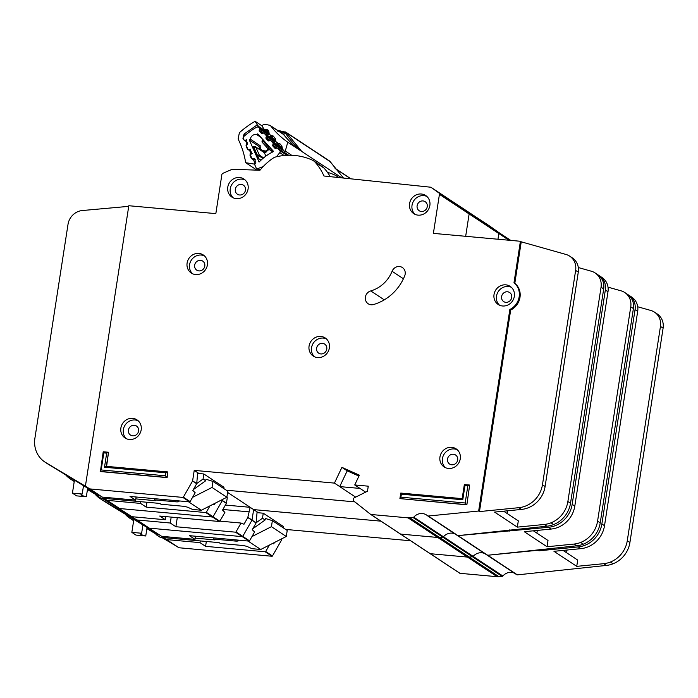 <?xml version="1.0" encoding="UTF-8"?>
<svg xmlns="http://www.w3.org/2000/svg" width="698" height="698" viewBox="0 0 698 698"><rect width="100%" height="100%" fill="white"/><g stroke="black" fill="none" stroke-linecap="round" stroke-linejoin="round"><path stroke-width="1.05" d="M256.986 512.637L263.259 513.205L283.388 526.501L283.187 527.784M156.256 532.984L156.012 534.563L160.139 537.285L219.12 542.643L220.359 543.454L241.517 545.382A5.165 0.881 8.8 0 1 247.598 546.691L251.987 548.68L260.747 549.474L247.921 541.002M147.138 527.034L145.751 535.977A8.524 1.448 8.8 0 1 140.464 533.787A8.524 1.448 8.8 0 1 141.624 533.255L142.968 524.547M251.943 536.587L271.435 526.676L272.368 520.638L265.353 518.466L265.118 519.984L262.474 518.239L263.259 513.205M256.149 522.758L262.474 518.239M213.946 537.905L213.763 539.1L234.921 541.02A5.165 0.881 8.8 0 0 238.376 540.723A5.165 0.881 8.8 0 0 238.323 540.566L237.992 540.095M156.012 534.563L159.257 534.86M195.213 538.123L214.993 539.912L213.763 539.1M145.751 535.977L135.97 535.096L131.843 532.365L133.894 519.129M131.843 532.365L141.624 533.255M260.747 549.474L286.285 536.483L287.218 530.445L272.368 520.638M252.746 528.814L265.118 519.984M286.285 536.483L271.435 526.676M516.677 574.637A1.03 0.951 -56.6 0 0 517.375 574.864L606.318 565.432A25.835 23.872 123.4 0 0 613.036 563.792A25.835 23.872 123.4 0 0 629.919 542.486L663.1 328.156A15.504 14.326 123.4 0 0 657.141 313.899L654.497 312.154A15.504 14.326 -56.6 0 0 650.78 310.453L637.719 306.771M516.782 574.724L487.082 555.111A1.03 0.951 -56.6 0 1 486.977 555.023A1.03 0.951 -56.6 0 0 487.675 555.25L576.618 545.819A25.835 23.872 123.4 0 0 583.327 544.178A25.835 23.872 123.4 0 0 600.219 522.872L633.4 308.542A15.504 14.326 123.4 0 0 627.432 294.286L624.797 292.541A15.504 14.326 -56.6 0 0 621.072 290.839L608.019 287.157M508.947 240.234L498.843 233.56L497.962 239.239L498.843 233.56A1.553 1.431 -56.6 0 0 498.285 232.164L490.581 226.667A1.553 1.431 -56.6 0 0 490.502 226.614L460.837 207.027A1.553 1.431 -56.6 0 0 460.793 207.001M258.426 512.768L257.1 511.896L256.14 522.793A0.515 0.48 123.4 0 1 256.079 522.985L252.248 529.686L254.596 532.007L249.518 540.837A0.515 0.48 -56.6 0 1 249.029 541.107L189.411 535.663L195.021 539.362L161.657 536.317L143.963 524.966L149.285 528.142L242.258 536.64A0.515 0.48 -56.6 0 0 242.756 536.369L251.952 520.263A0.515 0.48 -56.6 0 0 252.013 520.071L253.636 509.601L380.907 521.162L253.636 509.601L250.172 507.315L247.79 517.515L243.995 524.242L241.046 523.046L235.994 531.902A0.515 0.48 -56.6 0 1 235.496 532.173L175.879 526.728L177.283 517.654M430.125 553.654L459.764 573.224A0.515 0.48 -56.6 0 0 459.79 573.25L430.09 553.636A0.515 0.48 -56.6 0 1 430.055 553.61A0.515 0.48 -56.6 0 0 430.3 553.706L467.468 557.083A10.339 9.545 -56.6 0 0 469.257 557.074L472.467 556.76A1.03 0.951 -56.6 0 0 473.148 556.393A10.339 9.545 123.4 0 1 484.691 553.531A10.339 9.545 123.4 0 0 473.148 556.393L443.448 536.779A10.339 9.545 123.4 0 1 454.991 533.918A10.339 9.545 123.4 0 0 443.448 536.779L413.748 517.166A10.339 9.545 123.4 0 1 426.513 514.984A10.339 9.545 123.4 0 1 427.569 515.796A1.03 0.951 -56.6 0 0 428.267 516.023L478.654 511.032L509.854 309.484A16.019 14.798 -56.6 0 0 513.99 282.76L520.411 241.272L433.388 233.376L439.435 194.332A1.553 1.431 -56.6 0 0 438.876 192.936L431.172 187.439A1.553 1.431 -56.6 0 0 430.535 187.195L323.951 176.001A58.396 53.947 -56.6 0 0 315.156 162.233A10.339 9.545 -56.6 0 0 313.419 160.741A10.339 9.545 -56.6 0 0 312.207 160.069A62.009 57.288 -56.6 0 0 276.277 156.806A10.339 9.545 -56.6 0 0 272.744 158.385A58.396 53.947 -56.6 0 0 259.944 170.26L232.6 169.265A1.553 1.431 -56.6 0 0 231.963 169.387L222.845 173.322A1.553 1.431 -56.6 0 0 221.877 174.579L215.839 213.623L128.816 205.727L85.4 486.192L89.876 488.914L182.85 497.412A0.515 0.48 -56.6 0 0 183.347 497.142L192.543 481.035A0.515 0.48 -56.6 0 0 192.613 480.843L194.227 470.382L334.429 483.103L341.924 467.355L359.391 475.164L354.732 484.953L368.274 486.174L367.497 491.209L354.183 497.866A1.03 0.951 -56.6 0 0 353.589 498.686L353.371 500.065A1.03 0.951 -56.6 0 0 353.712 500.972L370.655 514.391A0.515 0.48 -56.6 0 0 370.891 514.478L408.06 517.855A10.339 9.545 -56.6 0 0 409.848 517.846L413.059 517.532A1.03 0.951 -56.6 0 0 413.748 517.166M539.083 549.535L538.882 550.809L578.267 546.909A25.835 23.872 -56.6 0 0 601.868 523.962L635.049 309.624A15.504 14.326 -56.6 0 0 629.09 295.376L631.725 297.121A15.504 14.326 123.4 0 1 637.684 311.369L604.512 525.707A25.835 23.872 123.4 0 1 580.91 548.645L553.968 551.315L576.74 566.357L603.683 563.687A25.835 23.872 -56.6 0 0 610.392 562.047A25.835 23.872 -56.6 0 0 627.275 540.741L660.456 326.411A15.504 14.326 -56.6 0 0 654.497 312.154M563.059 550.417L577.717 560.093L576.74 566.357M567.012 550.024L566.593 552.746M162.006 537.451L178.985 547.755L271.967 556.254A0.515 0.48 -56.6 0 0 272.456 555.983L281.652 539.877A0.515 0.48 -56.6 0 0 281.722 539.685L281.87 538.734M161.657 536.317L107.728 503.502A25.835 23.872 123.4 0 1 106.881 502.97L104.656 501.496M171.045 542.747L163.192 537.565M195.51 536.221L195.021 539.362M206.338 541.482L205.578 546.342L265.196 551.786A0.515 0.48 -56.6 0 0 265.694 551.516L269.358 545.094M200.23 540.924L199.968 542.634L205.578 546.342M199.968 542.634L166.613 539.589L163.297 537.573M272.639 543.419L273.703 543.855L274.471 542.494M178.985 547.755L166.613 539.589M567.762 569.873L567.858 569.236M459.79 573.25A0.515 0.48 -56.6 0 0 459.999 573.32L497.168 576.696A10.339 9.545 -56.6 0 0 498.957 576.688L502.167 576.374A1.03 0.951 -56.6 0 0 502.857 576.007A10.339 9.545 123.4 0 1 514.4 573.145M285.691 529.433L410.607 540.775M257.1 511.896L253.636 509.601L252.013 520.071L247.86 517.323M538.882 550.809L538.062 550.26L487.675 555.25L457.967 535.636L546.918 526.205A25.835 23.872 123.4 0 0 553.627 524.564A25.835 23.872 123.4 0 0 570.51 503.258L603.691 288.928A15.504 14.326 123.4 0 0 597.732 274.672L595.089 272.927A15.504 14.326 -56.6 0 0 591.372 271.225L578.31 267.543M104.97 501.688A25.835 23.872 -56.6 0 0 105.093 501.757L141.711 523.622M629.09 295.376A15.504 14.326 -56.6 0 0 628.235 294.853M173.68 544.492L161.674 537.425M156.09 534.092L146.894 528.595M133.65 520.691L133.126 520.376A25.835 23.872 123.4 0 1 132.28 519.844L129.636 518.099A25.835 23.872 -56.6 0 0 130.482 518.631L133.676 520.542M124.689 513.632A25.835 23.872 -56.6 0 0 129.636 518.099M146.912 528.447L156.116 533.935M171.027 542.843L173.662 544.58L171.027 542.843M427.673 515.883L457.373 535.497A1.03 0.951 -56.6 0 0 457.792 535.636A1.03 0.951 -56.6 0 1 457.269 535.41A1.03 0.951 -56.6 0 0 457.373 535.497L487.082 555.111A1.03 0.951 -56.6 0 0 487.675 555.25L517.375 574.864M510.753 240.4L498.285 232.164A1.553 1.431 -56.6 0 1 498.843 233.56L469.135 213.946L465.671 236.308L469.135 213.946A1.553 1.431 -56.6 0 0 468.576 212.55L431.172 187.439M226.737 497.325L227.286 497.691L226.44 503.179A0.515 0.48 123.4 0 1 226.37 503.371L222.549 510.072L224.887 512.393L219.818 521.223A0.515 0.48 -56.6 0 1 219.32 521.493L159.702 516.049L165.313 519.748L131.957 516.703L114.263 505.361L119.576 508.528L212.558 517.026A0.515 0.48 -56.6 0 0 213.056 516.756L222.243 500.649A0.515 0.48 -56.6 0 0 222.313 500.457L222.461 499.506L222.313 500.457L221.563 499.96M226.283 490.205L354.854 501.879L226.283 490.205M459.999 573.32L430.3 553.706A0.515 0.48 -56.6 0 1 430.09 553.636L400.39 534.022A0.515 0.48 -56.6 0 1 400.355 533.996A0.515 0.48 -56.6 0 0 400.591 534.092L437.768 537.469A10.339 9.545 -56.6 0 0 439.548 537.46L442.768 537.146A1.03 0.951 -56.6 0 0 443.448 536.779A1.03 0.951 -56.6 0 1 442.768 537.146L413.059 517.532M428.267 516.023L457.967 535.636A1.03 0.951 -56.6 0 1 457.792 535.636A1.03 0.951 -56.6 0 0 457.967 535.636L548.567 527.295A25.835 23.872 -56.6 0 0 572.168 504.349L605.341 290.01A15.504 14.326 -56.6 0 0 599.381 275.762A15.504 14.326 -56.6 0 0 598.526 275.239M599.381 275.762L602.025 277.507A15.504 14.326 123.4 0 1 607.984 291.755L574.803 506.094A25.835 23.872 123.4 0 1 551.202 529.04L524.268 531.702L547.04 546.743L573.974 544.074A25.835 23.872 -56.6 0 0 580.684 542.433A25.835 23.872 -56.6 0 0 597.575 521.127L630.756 306.797A15.504 14.326 -56.6 0 0 624.797 292.541M533.359 530.803L548.009 540.479L547.04 546.743M537.312 530.41L536.893 533.132M131.957 516.703L101.943 498.171M143.98 524.879L132.428 517.244L132.507 516.756M165.801 516.607L165.313 519.748M219.87 521.127L241.037 523.055M171.185 517.096L170.268 523.02L175.879 526.728M170.268 523.02L136.904 519.975L132.428 517.244M222.889 509.479L248.68 511.817M136.904 519.975L149.285 528.142L242.258 536.64A0.515 0.48 -56.6 0 0 242.756 536.369L251.952 520.263A0.515 0.48 -56.6 0 0 252.013 520.071L256.14 522.793M370.682 514.409L400.39 534.022A0.515 0.48 -56.6 0 0 400.591 534.092L430.3 553.706L467.468 557.083A10.339 9.545 -56.6 0 0 469.257 557.074L472.467 556.76A1.03 0.951 -56.6 0 0 473.148 556.393L502.857 576.007M439.435 194.332L469.135 213.946A1.553 1.431 -56.6 0 0 468.576 212.55L498.285 232.164L490.581 226.667A1.553 1.431 -56.6 0 0 490.537 226.641L431.128 187.413M250.172 507.315L227.627 492.43M509.374 529.922L509.182 531.195M96.656 495.013L87.459 489.525M87.486 489.368L96.682 494.865L87.486 489.368M102.597 498.232L112.012 504.008M143.963 524.966L103.426 500.763A25.835 23.872 123.4 0 1 102.58 500.23L99.936 498.485A25.835 23.872 -56.6 0 0 100.782 499.018L141.319 523.23M94.989 494.018A25.835 23.872 -56.6 0 0 99.936 498.485M250.163 507.315L225.402 505.064M284.103 155.506L279.785 152.653A1.553 1.431 -56.6 0 0 279.793 150.655L277.76 148.395A1.03 0.951 123.4 0 0 276.87 148.124L275.658 148.412A1.03 0.951 123.4 0 1 274.768 148.142L272.918 146.083A1.03 0.951 123.4 0 1 272.717 145.14L273.075 143.91L281.111 149.215M266.025 151.178A5.296 4.895 123.4 0 1 260.223 145.708L250.32 139.172A5.296 4.895 123.4 0 1 256.672 134.557L260.93 137.366M263.608 152.181L264.245 152.522A1.03 0.951 123.4 0 1 264.359 152.714L265.877 156.134M268.006 133.484L258.784 127.394A2.583 2.391 123.4 0 0 256.253 127.394A80.096 73.997 -56.6 0 0 244.178 136.171A2.583 2.391 123.4 0 0 243.436 139.234L243.558 139.513A1.03 0.951 123.4 0 0 244.317 140.045L245.522 140.132A1.03 0.951 123.4 0 1 246.281 140.664L247.424 143.247A1.03 0.951 123.4 0 1 247.336 144.224L246.656 145.324A1.03 0.951 123.4 0 0 246.569 146.301L247.711 148.875A1.03 0.951 123.4 0 0 248.479 149.407L249.675 149.485A1.03 0.951 123.4 0 1 250.442 150.026L251.568 152.609A1.03 0.951 123.4 0 1 251.489 153.577L250.8 154.694A1.03 0.951 123.4 0 0 250.722 155.663L251.865 158.245A1.03 0.951 123.4 0 0 252.624 158.778L253.836 158.865A1.03 0.951 123.4 0 1 254.596 159.406L255.738 161.98A1.03 0.951 123.4 0 1 255.651 162.957L254.962 164.056A1.03 0.951 123.4 0 0 254.875 165.033L256.131 167.86A1.553 1.431 123.4 0 0 257.894 168.567L263.198 166.56M279.785 152.653L276.434 156.762M256.672 134.557A73.377 67.793 123.4 0 1 257.771 133.85L273.625 151.483A48.781 45.065 -56.6 0 0 259.089 162.049L249.308 140.001A73.377 67.793 123.4 0 1 250.32 139.172M270.484 140.612L265.964 137.628A1.03 0.951 123.4 0 0 266.165 138.588L268.032 140.638A1.03 0.951 123.4 0 0 268.913 140.9L270.143 140.63A1.03 0.951 123.4 0 1 271.025 140.9L272.883 142.968A1.03 0.951 123.4 0 1 273.075 143.91M265.964 137.628L266.331 136.424L274.523 141.834M261.671 133.405L261.296 133.161A1.03 0.951 123.4 0 0 262.186 133.431L263.399 133.144A1.03 0.951 123.4 0 1 264.289 133.414L266.139 135.473A1.03 0.951 123.4 0 1 266.331 136.424M261.296 133.161L259.438 131.102A1.03 0.951 123.4 0 1 259.246 130.16L259.604 128.929L267.988 134.461M258.784 127.394A2.583 2.391 123.4 0 1 259.211 127.76L259.412 127.987A1.03 0.951 123.4 0 1 259.604 128.929M260.424 149.939L258.74 146.24L249.308 140.001M261 160.165L257.928 158.141L252.903 147.592L252.624 146.31L255.023 146.51A1.03 0.951 123.4 0 1 255.451 146.659L255.451 146.659A1.03 0.951 123.4 0 1 255.782 147.042L254.046 147.679L255.023 146.51M260.223 145.708L258.74 146.24M264.245 152.522L265.938 152.286L265.999 151.213L267.29 149.677L268.608 149.154M257.928 158.141L259.246 156.047L257.387 155.2L259.333 155.061L255.782 147.042L264.359 152.714M269.498 146.894L268.468 147.138L268.922 149.006L270.964 148.526M262.221 142.287L263.059 141.127L261.994 141.266L262.221 142.287L268.032 148.735L268.468 147.138L263.059 141.127L263.364 140.08M269.323 149.625L267.587 150.323L267.369 149.704M197.578 473.41L203.851 473.977L223.979 487.274L223.779 488.556M96.856 493.756L96.612 495.336L100.73 498.058L159.711 503.415L160.95 504.226L182.108 506.155A5.165 0.881 8.8 0 1 188.19 507.463L192.578 509.453L201.338 510.247L188.512 501.775M87.73 487.806L86.343 496.749A8.524 1.448 8.8 0 1 81.064 494.559A8.524 1.448 8.8 0 1 82.216 494.027L83.568 485.319M192.535 497.36L212.026 487.448L212.96 481.411L205.945 479.247L205.709 480.756L203.074 479.011L203.851 473.977M196.74 483.531L203.074 479.011M154.537 498.677L154.354 499.873L175.512 501.792A5.165 0.881 8.8 0 0 178.967 501.496A5.165 0.881 8.8 0 0 178.924 501.339L178.592 500.867M96.612 495.336L99.849 495.632M135.805 498.895L155.593 500.693L154.354 499.873M86.343 496.749L76.562 495.868L72.435 493.137L74.485 479.901M72.435 493.137L82.216 494.027M201.338 510.247L226.876 497.255L227.818 491.218L212.96 481.411M193.337 489.586L205.709 480.756M226.876 497.255L212.026 487.448M198.886 253.418A10.854 10.025 -56.6 0 0 187.745 260.677A10.854 10.025 -56.6 0 0 191.278 273.04A10.854 10.025 -56.6 0 0 195.614 274.558A10.854 10.025 -56.6 0 0 206.765 267.299A10.854 10.025 -56.6 0 0 203.231 254.927A10.854 10.025 -56.6 0 0 198.886 253.418M192.578 273.756A10.854 10.025 123.4 0 1 190.537 261.576A10.854 10.025 123.4 0 1 201.364 255.049A10.854 10.025 123.4 0 1 204.409 255.852M132.664 418.355A10.854 10.025 -56.6 0 0 121.522 425.614A10.854 10.025 -56.6 0 0 125.055 437.978A10.854 10.025 -56.6 0 0 129.392 439.487A10.854 10.025 -56.6 0 0 140.542 432.228A10.854 10.025 -56.6 0 0 137.009 419.864A10.854 10.025 -56.6 0 0 132.664 418.355M126.355 438.693A10.854 10.025 123.4 0 1 124.314 426.504A10.854 10.025 123.4 0 1 135.142 419.987A10.854 10.025 123.4 0 1 138.187 420.781M320.853 336.445A10.854 10.025 -56.6 0 0 309.711 343.695A10.854 10.025 -56.6 0 0 313.236 356.067A10.854 10.025 -56.6 0 0 317.581 357.577A10.854 10.025 -56.6 0 0 328.732 350.317A10.854 10.025 -56.6 0 0 325.198 337.954A10.854 10.025 -56.6 0 0 320.853 336.445M314.545 356.783A10.854 10.025 123.4 0 1 312.503 344.594A10.854 10.025 123.4 0 1 323.331 338.076A10.854 10.025 123.4 0 1 326.367 338.87M421.339 194.009A10.854 10.025 -56.6 0 0 410.197 201.268A10.854 10.025 -56.6 0 0 413.731 213.632A10.854 10.025 -56.6 0 0 418.067 215.141A10.854 10.025 -56.6 0 0 429.218 207.891A10.854 10.025 -56.6 0 0 425.684 195.519A10.854 10.025 -56.6 0 0 421.339 194.009M415.031 214.347A10.854 10.025 123.4 0 1 412.989 202.158A10.854 10.025 123.4 0 1 423.817 195.641A10.854 10.025 123.4 0 1 426.862 196.435M239.562 177.51A10.854 10.025 -56.6 0 0 228.421 184.761A10.854 10.025 -56.6 0 0 231.954 197.133A10.854 10.025 -56.6 0 0 236.29 198.642A10.854 10.025 -56.6 0 0 247.441 191.383A10.854 10.025 -56.6 0 0 243.907 179.02A10.854 10.025 -56.6 0 0 239.562 177.51M233.254 197.848A10.854 10.025 123.4 0 1 231.213 185.659A10.854 10.025 123.4 0 1 242.04 179.142A10.854 10.025 123.4 0 1 245.085 179.936M451.746 447.322A10.854 10.025 -56.6 0 0 440.595 454.573A10.854 10.025 -56.6 0 0 444.129 466.945A10.854 10.025 -56.6 0 0 448.474 468.454A10.854 10.025 -56.6 0 0 459.624 461.195A10.854 10.025 -56.6 0 0 456.091 448.831A10.854 10.025 -56.6 0 0 451.746 447.322M445.437 467.66A10.854 10.025 123.4 0 1 443.387 455.471A10.854 10.025 123.4 0 1 454.224 448.954A10.854 10.025 123.4 0 1 457.26 449.748M505.823 284.854A10.854 10.025 -56.6 0 0 494.673 292.113A10.854 10.025 -56.6 0 0 498.206 304.476A10.854 10.025 -56.6 0 0 502.551 305.986A10.854 10.025 -56.6 0 0 513.693 298.735A10.854 10.025 -56.6 0 0 510.159 286.363A10.854 10.025 -56.6 0 0 505.823 284.854M499.506 305.192A10.854 10.025 123.4 0 1 497.465 293.012A10.854 10.025 123.4 0 1 508.292 286.485A10.854 10.025 123.4 0 1 511.337 287.279M371.066 304.773A7.233 6.683 -56.6 0 0 373.57 304.52A45.989 42.491 -56.6 0 0 404.7 275.858A7.233 6.683 -56.6 0 0 402.38 267.535A7.233 6.683 -56.6 0 0 392.084 271.286A31.523 29.124 123.4 0 1 370.751 290.926A7.233 6.683 -56.6 0 0 365.447 296.781A7.233 6.683 -56.6 0 0 368.178 303.761A7.233 6.683 -56.6 0 0 371.066 304.773M198.913 270.903A5.427 5.017 123.4 0 1 194.978 263.966A5.427 5.017 123.4 0 1 202.717 261.096A5.427 5.017 123.4 0 1 198.913 270.903M505.841 302.339A5.427 5.017 123.4 0 1 501.906 295.402A5.427 5.017 123.4 0 1 509.645 292.532A5.427 5.017 123.4 0 1 505.841 302.339M451.763 464.807A5.427 5.017 123.4 0 1 447.828 457.871A5.427 5.017 123.4 0 1 455.576 454.991A5.427 5.017 123.4 0 1 451.763 464.807M239.589 194.986A5.427 5.017 123.4 0 1 235.654 188.05A5.427 5.017 123.4 0 1 243.393 185.179A5.427 5.017 123.4 0 1 239.589 194.986M421.365 211.494A5.427 5.017 123.4 0 1 417.43 204.558A5.427 5.017 123.4 0 1 425.169 201.678A5.427 5.017 123.4 0 1 421.365 211.494M320.879 353.93A5.427 5.017 123.4 0 1 316.936 346.985A5.427 5.017 123.4 0 1 324.683 344.114A5.427 5.017 123.4 0 1 320.879 353.93M132.69 435.84A5.427 5.017 123.4 0 1 128.746 428.895A5.427 5.017 123.4 0 1 136.494 426.024A5.427 5.017 123.4 0 1 132.69 435.84M167.127 477.615L167.738 471.918L167.127 477.615L100.407 471.56L103.208 451.772L108.522 452.252L106.602 466.369M465.173 502.996L467.817 485.93L464.955 485.668L462.774 499.759L401.376 494.184L400.914 497.168L465.173 502.996L466.622 504.663L399.91 498.608L466.866 504.82L469.667 485.04L466.866 504.82M569.681 256.149A15.504 14.326 -56.6 0 0 565.956 254.447L521.231 241.822L514.81 283.309A16.019 14.798 123.4 0 1 510.674 310.034L479.474 511.582L518.858 507.682A25.835 23.872 -56.6 0 0 542.459 484.735L575.641 270.396A15.504 14.326 -56.6 0 0 569.681 256.149L572.316 257.894A15.504 14.326 123.4 0 1 578.284 272.141L545.103 486.48A25.835 23.872 123.4 0 1 521.502 509.427L494.568 512.088L517.34 527.13L544.274 524.46A25.835 23.872 -56.6 0 0 550.984 522.819A25.835 23.872 -56.6 0 0 567.875 501.513L601.057 287.183A15.504 14.326 -56.6 0 0 595.089 272.927M503.651 511.189L518.309 520.865L517.34 527.13M507.612 510.796L507.184 513.519M199.017 473.541L197.691 472.668L196.731 483.574A0.515 0.48 123.4 0 1 196.67 483.758L192.84 490.458L195.17 492.753L190.118 501.609A0.515 0.48 -56.6 0 1 189.62 501.879L130.002 496.435L135.613 500.134L102.248 497.089L48.319 464.275A25.835 23.872 123.4 0 1 47.473 463.742L44.838 462.006A25.835 23.872 -56.6 0 0 45.684 462.53L85.4 486.192M114.28 505.265L103.784 498.337M136.101 496.993L135.613 500.134M146.929 502.255L146.17 507.114L205.788 512.559A0.515 0.48 -56.6 0 0 206.285 512.288L209.95 505.867M140.83 501.696L140.56 503.406L146.17 507.114M140.56 503.406L107.204 500.361L103.897 498.346M213.23 504.2L214.295 504.628L215.063 503.267M107.204 500.361L119.576 508.528L212.558 517.026A0.515 0.48 -56.6 0 0 213.056 516.756L222.243 500.649A0.515 0.48 -56.6 0 0 222.313 500.457L226.44 503.179M102.248 497.089L89.876 488.914M327.449 172.345A62.009 57.288 123.4 0 1 334.979 175.102A10.339 9.545 123.4 0 1 336.192 175.774A10.339 9.545 123.4 0 1 337.928 177.275A58.396 53.947 123.4 0 1 338.12 177.493M330.224 176.664A58.396 53.947 -56.6 0 0 324.064 168.122A10.339 9.545 -56.6 0 0 322.336 166.621L313.419 160.741M521.231 241.822L520.411 241.272M370.891 514.478L400.591 534.092L437.768 537.469A10.339 9.545 -56.6 0 0 439.548 537.46L442.768 537.146L502.167 576.374M438.876 192.936L468.576 212.55L460.872 207.053M514.81 283.309L513.99 282.76M197.691 472.668L194.227 470.382M341.924 467.355L347.203 470.845L339.708 486.593L355.666 497.124L334.429 483.103M339.708 486.593L360.011 488.434L365.63 492.142L354.732 484.953M479.474 511.582L478.654 511.032M510.674 310.034L509.854 309.484M128.72 206.355L82.303 210.534A15.504 14.326 -56.6 0 0 68.02 224.32L34.9 438.248A25.835 23.872 -56.6 0 0 44.838 462.006M74.241 481.463L73.718 481.149A25.835 23.872 123.4 0 1 72.871 480.617L70.228 478.88A25.835 23.872 -56.6 0 0 71.083 479.404L74.267 481.315M65.28 474.404A25.835 23.872 -56.6 0 0 70.228 478.88M87.512 489.219L96.708 494.708M114.263 505.361L111.636 503.52M347.203 470.845L358.947 476.097M106.681 453.142L108.522 452.252L106.34 466.343L167.738 471.918L165.897 472.808L104.499 467.232L106.681 453.142L103.819 452.889L101.175 469.955L165.435 475.792L165.897 472.808M165.435 475.792L166.883 477.458L100.172 471.394L101.175 469.955M400.914 497.168L399.91 498.608L400.765 493.076L462.163 498.642L464.345 484.56L469.667 485.04L467.817 485.93M400.765 493.076L401.376 494.184M464.955 485.668L464.345 484.56M462.163 498.642L462.774 499.759M103.819 452.889L103.208 451.772M106.34 466.343L104.499 467.232M330.171 161.604L330.276 162.8L330.381 161.875L343.477 178.06M301.737 151.431L286.59 132.856L284.261 132.463L285.325 133.117C290.15 139.766 294.277 144.634 297.706 147.732L301.492 151.274L341.793 177.877M296.999 147.985L287.628 142.113A87.843 81.16 123.4 0 1 270.815 126.05L283.405 134.356L282.053 133.519L285.246 132.463L286.677 133.021L283.405 134.356C289.539 141.581 294.067 146.126 296.999 147.985L298.308 147.828M256.951 170.146L245.679 162.704L254.892 164.178M255.285 159.284L253.54 159.886L255.093 163.629A1.553 1.431 123.4 0 1 254.273 163.777M246.228 140.568L245.295 140.891L243.436 139.513L242.939 138.317L244.047 134.068L257.292 124.82L255.119 121.304A86.299 79.729 -56.6 0 0 240.086 132.088A2.583 2.391 123.4 0 0 239.213 133.597L238.262 138.091A2.583 2.391 123.4 0 0 238.454 139.713A87.843 81.16 123.4 0 1 245.635 162.521A2.583 2.391 -56.6 0 0 245.679 162.704M335.284 168.619L350.03 178.356A2.583 2.391 -56.6 0 0 349.489 177.85L335.049 168.314M255.119 121.304L261.724 125.666L265.17 130.77L258.565 126.408L257.292 124.82M282.795 133.815L270.283 125.544A2.583 2.391 123.4 0 0 269.489 125.221L265.231 124.366A2.583 2.391 123.4 0 0 263.591 124.628A86.299 79.729 -56.6 0 0 261.724 125.666M247.493 143.483L246.551 143.073L245.661 140.926L246.664 139.774M250.399 149.939L249.23 150.367L247.371 148.988L246.062 145.847L246.333 143.404L247.275 142.907M252.336 153.42L250.486 152.548L249.596 150.41L250.608 149.25M254.543 158.725L253.54 159.886L251.306 158.463L250.006 155.322L250.268 152.879L251.454 152.356M257.126 124.916L258.251 126.556L268.128 133.074L268.015 133.815L269 133.571L270.501 135.29L270.929 137.157A1.03 0.951 123.4 0 1 270.039 136.878L270.501 135.29L273.084 135.918L275.274 138.44L275.727 140.804L274.742 140.673L274.55 141.301L275.614 141.179L277.106 142.898L277.542 144.765A1.03 0.951 123.4 0 1 276.652 144.486L277.106 142.898L279.697 143.526L281.887 146.048L282.341 148.412L281.355 148.281L281.163 148.91L282.228 148.787L284.845 151.798A1.553 1.431 -56.6 0 0 285.29 151.047L287.777 142.226L301.492 151.274M270.283 125.544A2.583 2.391 123.4 0 1 270.815 126.05M284.845 151.798L284.165 152.26L288.684 155.244M277.097 130.927L278.554 130.57L277.638 131.128M282.341 148.412L281.425 149.974L283.065 151.859M283.039 151.841L281.425 149.974M288.37 155.253L284.165 152.26M275.727 140.804L274.811 142.366M263.896 129.182L267.831 129.88L268.669 130.831L269.123 133.196L268.198 134.758M278.432 130.517L285.962 132.227L329.587 161.029A2.583 2.391 -56.6 0 1 329.596 161.046A2.583 2.391 -56.6 0 1 330.215 161.657L286.59 132.856A2.583 2.391 123.4 0 0 285.979 132.236A2.583 2.391 123.4 0 1 285.979 132.236A2.583 2.391 123.4 0 0 285.177 131.905A2.583 0.925 101.4 0 0 285.054 131.852A2.583 0.925 101.4 0 0 284.261 132.463L279.2 131.442M234.921 541.02L235.104 539.833M281.722 539.685L280.962 539.188M272.456 555.983L265.694 551.516M281.652 539.877L280.771 539.292M249.029 541.107L235.496 532.173M249.518 540.837L235.994 531.902M256.079 522.985L247.79 517.515M148.273 527.705L145.629 525.969M271.967 556.254L265.196 551.786M497.168 576.696L408.06 517.855M498.957 576.688L409.848 517.846M603.683 563.687L606.318 565.432M580.91 548.645L578.267 546.909M107.728 503.502L105.093 501.757M637.684 311.369L635.049 309.624M604.512 525.707L601.868 523.962M610.392 562.047L613.036 563.792M627.275 540.741L629.919 542.486M660.456 326.411L663.1 328.156M130.482 518.631L133.126 520.376M219.32 521.493L205.788 512.559M219.818 521.223L206.285 512.288M226.37 503.371L221.362 500.065M118.564 508.092L115.929 506.355M430.055 553.61L400.416 534.04M573.974 544.074L576.618 545.819M551.202 529.04L548.567 527.295M607.984 291.755L605.341 290.01M574.803 506.094L572.168 504.349M580.684 542.433L583.327 544.178M597.575 521.127L600.219 522.872M630.756 306.797L633.4 308.542M100.782 499.018L103.426 500.763M257.894 168.567L260.118 170.042M286.843 155.305L279.793 150.655M288.161 155.253L277.76 148.395M259.211 127.76L267.98 133.554M254.805 146.493L252.702 146.344M252.903 147.592L254.046 147.679L257.387 155.2L256.742 156.23M263.608 157.888L259.333 155.061A1.03 0.951 -56.6 0 1 259.246 156.047L262.91 158.463M267.587 150.323L265.938 152.286M273.075 151.745L268.922 149.006A1.03 0.951 123.4 0 1 268.207 148.883L268.207 148.883A1.03 0.951 123.4 0 1 268.032 148.735M259.412 127.987L267.962 133.632M262.265 142.322L267.953 148.648M263.739 133.126L259.246 130.16M272.918 146.083L276.242 148.273M262.762 133.292L259.438 131.102M272.717 145.14L277.211 148.107M281.285 148.517L272.883 142.968M281.381 147.74L271.025 140.9M264.289 133.414L274.794 140.35M266.139 135.473L274.619 141.075M266.165 138.588L269.48 140.778M175.512 501.792L175.695 500.606M189.62 501.879L182.85 497.412M190.118 501.609L183.347 497.142M196.67 483.758L192.543 481.035M324.064 168.122L315.156 162.233M88.864 488.478L86.22 486.742M196.731 483.574L192.613 480.843M400.355 533.996L370.717 514.426M544.274 524.46L546.918 526.205M521.502 509.427L518.858 507.682M48.319 464.275L45.684 462.53M578.284 272.141L575.641 270.396M545.103 486.48L542.459 484.735M550.984 522.819L553.627 524.564M567.875 501.513L570.51 503.258M601.057 287.183L603.691 288.928M71.083 479.404L73.718 481.149M384.266 299.852L370.751 290.926M403.427 278.772L392.084 271.286M257.431 127.027A80.357 74.241 123.4 0 1 258.251 126.556A2.068 1.911 123.4 0 1 258.565 126.408M244.047 134.068L245.164 135.325M245.295 140.891A1.553 0.532 -84.5 0 1 245.495 140.132M246.333 143.404L247.406 144.102M246.062 145.847A1.553 0.506 -22.6 0 1 246.516 145.655M249.23 150.367A1.553 0.532 -84.5 0 1 249.5 149.468M250.268 152.879L251.437 153.647M250.006 155.322A1.553 0.506 -22.6 0 1 250.652 155.061M251.306 158.463A1.553 0.506 -22.6 0 1 251.865 158.237M253.165 159.851A1.553 0.532 -84.5 0 1 253.505 158.847M291.685 155.279L285.29 151.047M265.17 130.77A2.068 1.911 123.4 0 1 267.133 131.18M267.953 132.131L267.203 131.259A1.553 0.576 -41 0 1 267.159 131.224A1.553 0.576 -41 0 1 267.831 129.88M281.887 146.048A1.553 0.576 139 0 0 281.215 147.391A1.553 0.576 139 0 0 281.259 147.435M279.697 143.526A1.553 0.576 139 0 0 279.026 144.87A1.553 0.576 139 0 0 279.069 144.914L281.181 147.339M277.481 142.82L278.179 144.626A1.03 0.951 123.4 0 1 278.999 144.844M280.805 146.92L277.542 144.765L279.654 145.603M275.274 138.44A1.553 0.576 139 0 0 274.602 139.783A1.553 0.576 139 0 0 274.646 139.827M273.084 135.918A1.553 0.576 139 0 0 272.412 137.262A1.553 0.576 139 0 0 272.456 137.305L274.567 139.74M270.868 135.211L271.566 137.017A1.03 0.951 123.4 0 1 272.386 137.236L274.742 140.673M274.192 139.321L270.929 137.157L273.049 137.995M269.123 133.196L268.128 133.065L267.988 132.175A1.553 0.576 139 0 0 268.032 132.219M268.669 130.831A1.553 0.576 139 0 0 267.988 132.175L266.837 130.945M283.336 134.313L282.009 133.484M281.346 147.627L276.609 144.442M274.742 140.019L269.995 136.834M259.333 170.233L256.62 168.445M266.27 151.038L262.256 150.576M262.596 139.216L261.994 141.266M288.204 155.253L277.595 148.246M264.036 152.321L254.918 146.475M272.77 151.902L267.988 148.7M274.794 140.315L264.123 133.266M281.373 147.697L270.85 140.752M338.923 177.58L336.192 175.774M329.587 161.029L343.495 178.06M278.258 130.482L277.63 130.395M278.886 144.748L281.355 148.281M281.163 148.91L281.381 149.93M274.55 141.301L274.768 142.322M267.936 133.693L268.154 134.714"/></g></svg>
